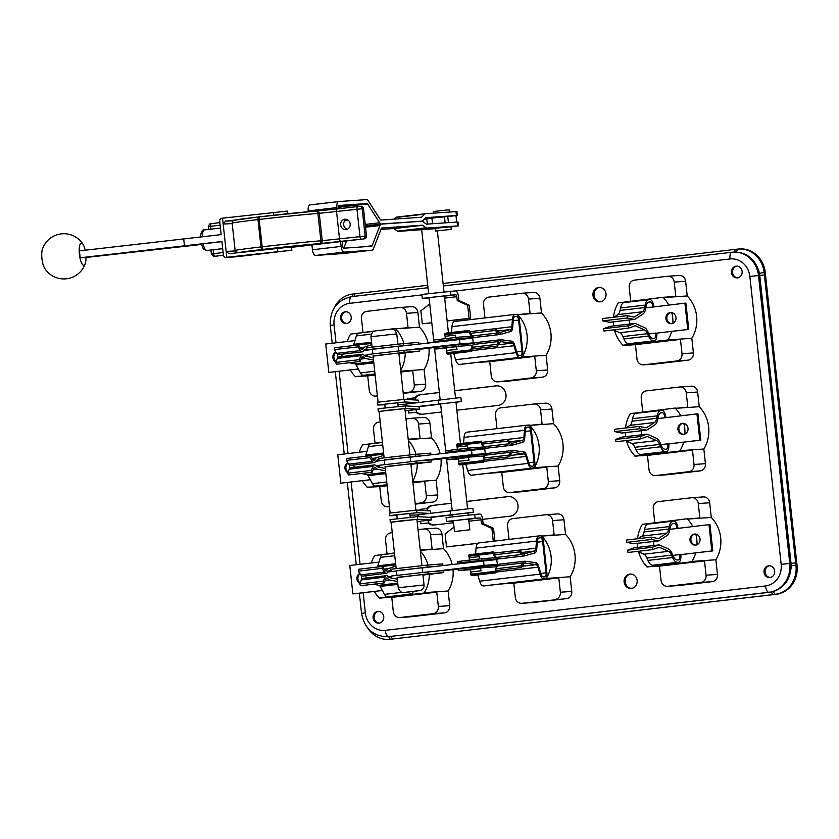 <?xml version="1.0" encoding="UTF-8"?>
<svg xmlns="http://www.w3.org/2000/svg" width="839" height="839" viewBox="0 0 839 839"><rect width="100%" height="100%" fill="white"/><g stroke="black" fill="none" stroke-linecap="round" stroke-linejoin="round"><path stroke-width="1.26" d="M359.816 573.404A5.569 5.065 -94 0 0 359.858 583.472M360.067 573.782A5.569 5.065 -94 0 0 360.078 582.927M397.56 581.532L389.632 579.98A8.914 3.692 -96.7 0 1 387.838 578.648A4.195 1.741 83.3 0 0 386.789 578.008A4.195 1.741 83.3 0 0 386.758 578.008A4.195 1.741 83.3 0 0 385.825 578.952L384.168 582.948L360.476 585.716L359.679 583.902L383.371 581.133L384.168 582.948M397.308 579.172L389.495 577.641A6.555 2.716 -96.7 0 1 388.174 576.666A6.555 2.716 83.3 0 0 386.538 575.659A6.555 2.716 83.3 0 0 386.485 575.669A6.555 2.716 83.3 0 0 385.028 577.138L383.371 581.133M385.049 570.426L386.926 570.205A4.195 1.741 83.3 0 1 386.066 570.971A4.195 1.741 83.3 0 1 384.87 570.184L382.374 566.472L358.683 569.241L358.284 571.139L360.791 574.841A6.555 2.716 83.3 0 0 362.647 576.078L386.339 573.32A6.555 2.716 83.3 0 0 387.681 572.114A6.555 2.716 -96.7 0 1 388.772 570.96L390.943 570.195M382.374 566.472L381.976 568.37L384.482 572.083A6.555 2.716 83.3 0 0 386.339 573.32M376.91 567.112L376.994 567.08A4.195 1.741 83.3 0 0 377.896 565.811L380.424 557.369A8.914 3.692 -96.7 0 1 382.689 554.6A8.914 3.692 -96.7 0 1 382.752 554.589L394.487 553.216L382.689 554.6M386.926 570.205A8.914 3.692 -96.7 0 1 388.405 568.643L395.872 566.01M388.184 596.739A4.321 1.793 -96.7 0 1 388.153 596.739A4.321 1.793 -96.7 0 1 388.111 596.749L387.335 596.802A8.914 3.692 -96.7 0 1 384.451 594.39L380.14 586.419A4.195 1.741 83.3 0 0 378.976 585.297L373.407 584.206M413.145 591.537A4.321 1.793 -96.7 0 1 411.844 593.981A4.321 1.793 -96.7 0 1 411.813 593.981L411.037 594.033A8.914 3.692 -96.7 0 1 408.383 592.051M362.847 578.428A6.555 2.716 83.3 0 0 362.794 578.428A6.555 2.716 83.3 0 0 361.336 579.906L359.679 583.902M379.018 562.088L349.79 565.507L352.873 593.907L382.332 590.467M358.284 571.139L381.976 568.37M352.873 593.907L382.353 590.509M347.786 462.667A5.569 5.065 -94 0 0 347.828 472.735M348.038 463.044A5.569 5.065 -94 0 0 348.049 472.179M385.531 470.794L377.602 469.242A8.914 3.692 -96.7 0 1 375.809 467.91A4.195 1.741 83.3 0 0 374.76 467.271A4.195 1.741 83.3 0 0 374.729 467.271A4.195 1.741 83.3 0 0 373.795 468.214L372.138 472.21L348.447 474.979L347.64 473.165L371.341 470.396L372.138 472.21M385.279 468.435L377.466 466.904A6.555 2.716 -96.7 0 1 376.145 465.928A6.555 2.716 83.3 0 0 374.509 464.921A6.555 2.716 83.3 0 0 374.456 464.932A6.555 2.716 83.3 0 0 372.998 466.4L371.341 470.396M373.019 459.678L374.886 459.468A4.195 1.741 83.3 0 1 374.037 460.233A4.195 1.741 83.3 0 1 372.841 459.447L370.345 455.734L346.654 458.503L346.255 460.401L348.751 464.103A6.555 2.716 83.3 0 0 350.618 465.341L374.309 462.583A6.555 2.716 83.3 0 0 375.652 461.377A6.555 2.716 -96.7 0 1 376.742 460.223L378.913 459.457M370.345 455.734L369.947 457.633L372.453 461.345A6.555 2.716 83.3 0 0 374.309 462.583M364.881 456.374L364.965 456.343A4.195 1.741 83.3 0 0 365.867 455.074L368.394 446.631A8.914 3.692 -96.7 0 1 370.649 443.852A8.914 3.692 -96.7 0 1 370.723 443.852L382.458 442.478L370.649 443.852M374.886 459.468A8.914 3.692 -96.7 0 1 376.375 457.905L383.843 455.273M376.082 486.012L387.041 484.732L376.124 486.001A4.321 1.793 -96.7 0 1 376.124 486.001A4.321 1.793 -96.7 0 1 376.082 486.012L375.306 486.064A8.914 3.692 -96.7 0 1 372.422 483.652L368.111 475.682A4.195 1.741 83.3 0 0 366.947 474.559L361.378 473.469M350.817 467.69A6.555 2.716 83.3 0 0 350.765 467.69A6.555 2.716 83.3 0 0 349.307 469.169L347.64 473.165M366.979 451.351L337.76 454.759L340.844 483.17L370.293 479.73L340.844 483.17M346.255 460.401L369.947 457.633M335.757 351.929A5.569 5.065 -94 0 0 335.789 361.997M336.009 352.307A5.569 5.065 -94 0 0 336.019 361.441M373.502 360.057L365.573 358.505A8.914 3.692 -96.7 0 1 363.78 357.173A4.195 1.741 83.3 0 0 362.731 356.533A4.195 1.741 83.3 0 0 362.7 356.533A4.195 1.741 83.3 0 0 361.766 357.477L360.109 361.473L336.418 364.241L335.61 362.427L359.312 359.658L360.109 361.473M373.24 357.697L365.437 356.166A6.555 2.716 -96.7 0 1 364.116 355.18A6.555 2.716 83.3 0 0 362.479 354.184A6.555 2.716 83.3 0 0 362.427 354.194A6.555 2.716 83.3 0 0 360.969 355.663L359.312 359.658M360.99 348.94L362.857 348.73A4.195 1.741 83.3 0 1 362.008 349.496A4.195 1.741 83.3 0 1 360.812 348.709L358.316 344.997L334.625 347.766L334.226 349.653L336.722 353.366A6.555 2.716 83.3 0 0 338.589 354.603L362.28 351.845A6.555 2.716 83.3 0 0 363.612 350.639A6.555 2.716 -96.7 0 1 364.703 349.485L366.884 348.72M358.316 344.997L357.917 346.895L360.413 350.608A6.555 2.716 83.3 0 0 362.28 351.845M352.852 345.637L352.936 345.605A4.195 1.741 83.3 0 0 353.838 344.336L356.365 335.894A8.914 3.692 -96.7 0 1 358.62 333.114A8.914 3.692 -96.7 0 1 358.693 333.114L374.121 331.311L358.62 333.114M362.857 348.73A8.914 3.692 -96.7 0 1 364.346 347.168L371.813 344.535M364.126 375.264A4.321 1.793 -96.7 0 1 364.095 375.264A4.321 1.793 -96.7 0 1 364.053 375.264L363.277 375.327A8.914 3.692 -96.7 0 1 360.392 372.915L356.082 364.944A4.195 1.741 83.3 0 0 354.918 363.822L349.349 362.731M338.788 356.953A6.555 2.716 83.3 0 0 338.736 356.953A6.555 2.716 83.3 0 0 337.278 358.421L335.61 362.427M354.949 340.613L325.731 344.021L328.815 372.422L358.263 368.992M334.226 349.653L357.917 346.895M328.815 372.422L358.295 369.034M689.973 540.18A5.569 5.065 -94 0 0 695.395 545.151A5.569 5.065 -94 0 0 700.041 539.005A5.569 5.065 -94 0 0 694.619 534.034A5.569 5.065 -94 0 0 689.973 540.18M695.101 534.024A5.569 5.065 -94 0 0 695.877 545.088M677.964 528.255A7.603 3.157 83.3 0 0 674.011 521.092L672.93 521.166A12.847 5.328 83.3 0 0 672.826 521.176A12.847 5.328 83.3 0 0 669.228 526.577L668.735 529.042A10.75 4.457 -96.7 0 1 666.586 533.237L658.489 538.491A1.961 0.818 -96.7 0 1 658.332 538.544A1.961 0.818 -96.7 0 1 658.311 538.544A1.961 0.818 -96.7 0 1 658.216 538.544L651.263 537.138L626.618 540.022L626.764 542.361L651.4 539.477L651.263 537.138M652.616 549.618L652.249 547.301L627.614 550.174L627.981 552.492L652.616 549.618L659.171 547.28A1.961 0.818 -96.7 0 1 659.244 547.259A1.961 0.818 -96.7 0 1 659.444 547.29L668.557 551.338A10.75 4.457 -96.7 0 1 671.578 555.166L672.584 557.526A12.847 5.328 83.3 0 0 677.398 562.34L678.489 562.266A7.603 3.157 83.3 0 0 678.541 562.256A7.603 3.157 83.3 0 0 680.828 554.621L711.829 550.95L708.976 524.637L677 528.497A5.244 2.171 83.3 0 0 674.262 523.442L673.182 523.515A10.488 4.352 83.3 0 0 673.098 523.526A10.488 4.352 83.3 0 0 670.162 527.93L669.669 530.395A13.109 5.433 -96.7 0 1 667.047 535.513L658.951 540.756A4.321 1.793 -96.7 0 1 658.605 540.893A4.321 1.793 -96.7 0 1 658.563 540.893A4.321 1.793 -96.7 0 1 658.363 540.882L651.4 539.477M634.001 543.756A4.321 1.793 -96.7 0 1 633.959 543.766A4.321 1.793 -96.7 0 1 633.927 543.766A4.321 1.793 -96.7 0 1 633.718 543.756L626.764 542.361M652.249 547.301L658.804 544.951A4.321 1.793 -96.7 0 1 658.972 544.92A4.321 1.793 -96.7 0 1 659.412 544.993L668.515 549.031A13.109 5.433 -96.7 0 1 672.207 553.709L673.214 556.068A10.488 4.352 83.3 0 0 677.146 559.991L678.227 559.917A5.244 2.171 83.3 0 0 678.269 559.917A5.244 2.171 83.3 0 0 679.831 554.558L679.852 554.684M637.535 551.38L643.912 554.212A10.75 4.457 -96.7 0 1 646.932 558.05L647.949 560.41A12.847 5.328 83.3 0 0 652.763 565.213L653.843 565.14A7.603 3.157 83.3 0 0 653.906 565.129A7.603 3.157 83.3 0 0 653.969 565.129M653.896 545.507L653.466 541.491M672.721 521.197L648.285 524.05A12.847 5.328 83.3 0 0 648.18 524.06A12.847 5.328 83.3 0 0 644.583 529.451L644.09 531.916A10.75 4.457 -96.7 0 1 641.95 536.111L637.965 538.69M627.614 550.174L634.158 547.825A4.321 1.793 -96.7 0 1 634.326 547.794A4.321 1.793 -96.7 0 1 634.504 547.794M680.828 554.621L712.814 550.887L709.951 524.564L708.976 524.637M712.814 550.887L711.829 550.95M677.943 429.442A5.569 5.065 -94 0 0 683.366 434.413A5.569 5.065 -94 0 0 688.011 428.268A5.569 5.065 -94 0 0 682.589 423.296A5.569 5.065 -94 0 0 677.943 429.442M683.072 423.286A5.569 5.065 -94 0 0 683.848 434.35M665.935 417.518A7.603 3.157 83.3 0 0 661.981 410.355L660.901 410.428A12.847 5.328 83.3 0 0 660.796 410.439A12.847 5.328 83.3 0 0 657.199 415.84L656.706 418.304A10.75 4.457 -96.7 0 1 654.556 422.499L646.46 427.754A1.961 0.818 -96.7 0 1 646.303 427.806A1.961 0.818 -96.7 0 1 646.187 427.806L639.234 426.401L614.588 429.285L614.735 431.613L639.37 428.739L639.234 426.401M640.587 438.881L640.22 436.563L615.585 439.437L615.952 441.754L640.587 438.881L647.142 436.542A1.961 0.818 -96.7 0 1 647.215 436.521A1.961 0.818 -96.7 0 1 647.414 436.553L656.528 440.601A10.75 4.457 -96.7 0 1 659.548 444.429L660.555 446.788A12.847 5.328 83.3 0 0 665.369 451.602L666.449 451.529A7.603 3.157 83.3 0 0 666.512 451.518A7.603 3.157 83.3 0 0 668.798 443.883L699.799 440.213L696.947 413.9L664.97 417.759A5.244 2.171 83.3 0 0 662.233 412.704L661.153 412.778A10.488 4.352 83.3 0 0 661.069 412.788A10.488 4.352 83.3 0 0 658.133 417.193L657.64 419.657A13.109 5.433 -96.7 0 1 655.018 424.775L646.921 430.019A4.321 1.793 -96.7 0 1 646.575 430.155A4.321 1.793 -96.7 0 1 646.533 430.155A4.321 1.793 -96.7 0 1 646.334 430.145L639.37 428.739M621.961 433.018A4.321 1.793 -96.7 0 1 621.93 433.029A4.321 1.793 -96.7 0 1 621.898 433.029A4.321 1.793 -96.7 0 1 621.689 433.018L614.735 431.613M640.22 436.563L646.775 434.214A4.321 1.793 -96.7 0 1 646.942 434.172A4.321 1.793 -96.7 0 1 647.383 434.245L656.486 438.294A13.109 5.433 -96.7 0 1 660.167 442.971L661.184 445.331A10.488 4.352 83.3 0 0 665.117 449.253L666.197 449.18A5.244 2.171 83.3 0 0 666.239 449.18A5.244 2.171 83.3 0 0 667.802 443.821L667.823 443.946M625.506 440.643L631.882 443.474A10.75 4.457 -96.7 0 1 634.903 447.302L635.92 449.673A12.847 5.328 83.3 0 0 640.734 454.476L641.814 454.402A7.603 3.157 83.3 0 0 641.877 454.392A7.603 3.157 83.3 0 0 641.929 454.381M641.866 434.77L641.436 430.753M660.692 410.46L636.256 413.312A12.847 5.328 83.3 0 0 636.151 413.312A12.847 5.328 83.3 0 0 632.554 418.713L632.061 421.178A10.75 4.457 -96.7 0 1 629.921 425.373L625.925 427.953M615.585 439.437L622.129 437.088A4.321 1.793 -96.7 0 1 622.297 437.056A4.321 1.793 -96.7 0 1 622.475 437.056M668.798 443.883L700.775 440.15L697.922 413.826L696.947 413.9M700.775 440.15L699.799 440.213M665.904 318.705A5.569 5.065 -94 0 0 671.336 323.676A5.569 5.065 -94 0 0 675.982 317.53A5.569 5.065 -94 0 0 670.55 312.559A5.569 5.065 -94 0 0 665.904 318.705M671.043 312.548A5.569 5.065 -94 0 0 671.819 323.613M653.896 306.78A7.603 3.157 83.3 0 0 649.952 299.617L648.862 299.691A12.847 5.328 83.3 0 0 648.767 299.701A12.847 5.328 83.3 0 0 645.17 305.102L644.677 307.567A10.75 4.457 -96.7 0 1 642.527 311.762L634.431 317.006A1.961 0.818 -96.7 0 1 634.263 317.069A1.961 0.818 -96.7 0 1 634.253 317.069A1.961 0.818 -96.7 0 1 634.158 317.069L627.205 315.663L602.559 318.537L602.706 320.876L627.341 318.002L627.205 315.663M628.558 328.143L628.191 325.826L603.556 328.699L603.912 331.017L628.558 328.143L635.102 325.794A1.961 0.818 -96.7 0 1 635.186 325.784A1.961 0.818 -96.7 0 1 635.385 325.815L644.499 329.863A10.75 4.457 -96.7 0 1 647.509 333.691L648.526 336.051A12.847 5.328 83.3 0 0 653.34 340.865L654.42 340.791A7.603 3.157 83.3 0 0 654.483 340.781A7.603 3.157 83.3 0 0 656.769 333.135L687.77 329.475L684.918 303.162L652.941 307.022A5.244 2.171 83.3 0 0 650.204 301.967L649.124 302.04A10.488 4.352 83.3 0 0 649.04 302.05A10.488 4.352 83.3 0 0 646.103 306.455L645.611 308.92A13.109 5.433 -96.7 0 1 642.989 314.027L634.892 319.281A4.321 1.793 -96.7 0 1 634.546 319.407A4.321 1.793 -96.7 0 1 634.504 319.418A4.321 1.793 -96.7 0 1 634.294 319.397L627.341 318.002M609.932 322.281A4.321 1.793 -96.7 0 1 609.901 322.291A4.321 1.793 -96.7 0 1 609.869 322.291A4.321 1.793 -96.7 0 1 609.659 322.281L602.706 320.876M628.191 325.826L634.745 323.476A4.321 1.793 -96.7 0 1 634.913 323.435A4.321 1.793 -96.7 0 1 635.343 323.508L644.457 327.556A13.109 5.433 -96.7 0 1 648.138 332.234L649.155 334.593A10.488 4.352 83.3 0 0 653.088 338.516L654.168 338.442A5.244 2.171 83.3 0 0 654.21 338.442A5.244 2.171 83.3 0 0 655.773 333.083L655.783 333.209M613.477 329.905L619.853 332.737A10.75 4.457 -96.7 0 1 622.874 336.565L623.891 338.925A12.847 5.328 83.3 0 0 628.694 343.738L629.785 343.665A7.603 3.157 83.3 0 0 629.848 343.654A7.603 3.157 83.3 0 0 629.9 343.644M629.837 324.032L629.397 320.016M648.662 299.722L624.226 302.564A12.847 5.328 83.3 0 0 624.122 302.575A12.847 5.328 83.3 0 0 620.524 307.976L620.031 310.44A10.75 4.457 -96.7 0 1 617.892 314.635L613.896 317.215M603.556 328.699L610.1 326.35A4.321 1.793 -96.7 0 1 610.268 326.308A4.321 1.793 -96.7 0 1 610.446 326.308M656.769 333.135L688.746 329.412L685.893 303.089L684.918 303.162M688.746 329.412L687.77 329.475M469.148 529.87L454.465 531.527L469.148 529.87M417.14 521.512L420.559 521.271M428.372 520.421L431.256 519.991L417.612 519.257L391.121 522.246M431.256 519.991L430.973 517.39L417.329 516.646L390.041 519.635L390.324 522.246M405.709 405.929L405.52 404.157L406.516 403.999L459.699 397.655L460.884 397.623L461.314 401.535L455.986 402.301M416.343 409.684L419.269 409.264L418.986 406.653L417.392 406.569L461.314 401.535M385.164 407.911L384.755 404.209L389.873 403.538L397.791 402.793L398.189 406.496M397.969 404.44L405.52 404.22M405.111 410.774L408.53 410.533M384.105 457.675L379.081 411.414L389.223 410.093L404.88 408.614L409.904 454.822M410.219 517.233L409.82 513.531L401.912 514.286L396.784 514.947L397.193 518.649M421.933 565.559L416.91 519.351L401.252 520.83L391.11 522.162L396.134 568.412M409.998 515.177L417.56 514.957M417.738 516.667L417.549 514.894L418.546 514.737L471.728 508.392L472.913 508.361L473.343 512.272L468.015 513.038M429.421 517.306L473.343 512.272M417.392 406.569L405.3 405.908L381.755 408.331L378.011 408.897L378.295 411.509L379.092 411.509M452.661 514.863L431.015 517.453M429.002 513.395L416.899 512.744L393.355 515.156L389.621 515.733L396.857 515.555M430.522 513.206L430.302 510.878L416.626 510.133L389.338 513.122L389.621 515.733M419.227 409.254L405.583 408.52L378.295 411.509M418.273 400.14L418.525 402.458L418.273 400.14L404.587 399.395L381.042 401.808L377.309 402.384L377.592 404.985L384.818 404.818M416.973 402.657L404.87 401.996L377.592 404.985M440.632 404.125L418.986 406.705M624.111 582.014A7.205 6.555 -94 0 0 631.138 588.443A7.205 6.555 -94 0 0 637.147 580.494A7.205 6.555 -94 0 0 630.131 574.065A7.205 6.555 -94 0 0 624.111 582.014M630.676 574.044A7.205 6.555 -94 0 0 625.202 581.941A7.205 6.555 -94 0 0 631.673 588.38M592.974 295.391A7.205 6.555 -94 0 0 600 301.83A7.205 6.555 -94 0 0 606.01 293.87A7.205 6.555 -94 0 0 598.994 287.441A7.205 6.555 -94 0 0 592.974 295.391M599.539 287.431A7.205 6.555 -94 0 0 594.064 295.318A7.205 6.555 -94 0 0 600.535 301.767M453.291 520.736L468.676 519.068M429.054 297.625L444.439 295.957M456.846 410.229L498.167 405.405A9.827 8.946 -94 0 0 505.99 394.603A9.827 8.946 -94 0 0 496.415 385.835A9.827 8.946 -94 0 0 496.038 385.867L454.728 390.691M482.645 519.362L510.196 516.153A9.827 8.946 -94 0 0 518.02 505.34A9.827 8.946 -94 0 0 508.444 496.573A9.827 8.946 -94 0 0 508.067 496.604L466.757 501.428M637.367 543.368A32.763 29.816 -94 0 0 637.567 546.346A32.763 29.816 -94 0 0 637.703 547.395M638.605 551.852A32.763 29.816 -94 0 0 646.974 566.682L659.496 566.136L661.048 580.473A6.555 5.967 -94 0 0 667.435 586.314A6.555 5.967 -94 0 0 667.676 586.293L700.848 582.423A6.555 5.967 -94 0 0 706.06 575.218L704.508 560.882L659.496 566.136M625.338 432.63A32.763 29.816 -94 0 0 625.537 435.609A32.763 29.816 -94 0 0 625.663 436.658M626.576 441.115A32.763 29.816 -94 0 0 634.945 455.944L647.467 455.399L649.019 469.735A6.555 5.967 -94 0 0 655.406 475.577A6.555 5.967 -94 0 0 655.647 475.556L688.819 471.686A6.555 5.967 -94 0 0 694.031 464.481L692.479 450.144L647.467 455.399M613.309 321.893A32.763 29.816 -94 0 0 613.508 324.871A32.763 29.816 -94 0 0 613.634 325.92M614.547 330.377A32.763 29.816 -94 0 0 622.916 345.207L667.928 339.952L691.808 338.285A32.763 29.816 -94 0 0 687.214 295.947L685.62 281.285A6.555 5.967 -94 0 0 679.233 275.444A6.555 5.967 -94 0 0 678.982 275.465M374.351 591.443A32.763 29.816 -94 0 0 379.249 597.924L391.771 597.378L393.323 611.715A6.555 5.967 -94 0 0 399.71 617.556A6.555 5.967 -94 0 0 399.951 617.535L433.123 613.666A6.555 5.967 -94 0 0 438.346 606.461L436.783 592.124L391.771 597.378M362.322 480.705A32.763 29.816 -94 0 0 367.22 487.186L379.742 486.641L381.294 500.977A6.555 5.967 -94 0 0 387.681 506.819A6.555 5.967 -94 0 0 387.922 506.798L389.422 506.62M350.293 369.968A32.763 29.816 -94 0 0 355.191 376.449L367.713 375.903L369.265 390.24A6.555 5.967 -94 0 0 375.641 396.081A6.555 5.967 -94 0 0 375.893 396.06L377.393 395.882M340.54 318.254A5.894 5.37 -94 0 0 346.287 323.518A5.894 5.37 -94 0 0 351.205 317.016A5.894 5.37 -94 0 0 345.458 311.751A5.894 5.37 -94 0 0 340.54 318.254M346.004 311.741A5.894 5.37 -94 0 0 341.62 318.18A5.894 5.37 -94 0 0 346.822 323.455M764.014 572.282A5.894 5.37 -94 0 0 769.762 577.547A5.894 5.37 -94 0 0 774.68 571.044A5.894 5.37 -94 0 0 768.933 565.78A5.894 5.37 -94 0 0 764.014 572.282M769.478 565.769A5.894 5.37 -94 0 0 765.105 572.208A5.894 5.37 -94 0 0 770.296 577.473M731.461 272.633A5.894 5.37 -94 0 0 737.208 277.898A5.894 5.37 -94 0 0 742.127 271.396A5.894 5.37 -94 0 0 736.38 266.131A5.894 5.37 -94 0 0 731.461 272.633M736.925 266.12A5.894 5.37 -94 0 0 732.552 272.56A5.894 5.37 -94 0 0 737.743 277.835M373.093 617.903A5.894 5.37 -94 0 0 378.829 623.167A5.894 5.37 -94 0 0 383.748 616.655A5.894 5.37 -94 0 0 378.011 611.4A5.894 5.37 -94 0 0 373.093 617.903M378.557 611.39A5.894 5.37 -94 0 0 374.173 617.829A5.894 5.37 -94 0 0 379.375 623.094M403.171 392.872L409.065 392.191A6.555 5.967 -94 0 0 414.277 384.986L412.725 370.649L400.906 372.034M403.223 393.397L420.465 391.394A6.555 5.967 -94 0 0 425.677 384.189L424.083 369.527A32.763 29.816 -94 0 0 428.96 348.164M415.2 503.61L421.094 502.928A6.555 5.967 -94 0 0 426.306 495.723L424.754 481.387L412.935 482.771M415.253 504.134L432.494 502.131A6.555 5.967 -94 0 0 437.706 494.926L436.112 480.265A32.763 29.816 -94 0 0 440.989 458.912M491.276 375.998A6.555 5.967 -94 0 0 497.663 381.839A6.555 5.967 -94 0 0 497.915 381.818L531.077 377.949A6.555 5.967 -94 0 0 536.299 370.744L534.737 356.407L489.724 361.661L491.276 375.998M508.812 381.053A6.555 5.967 -94 0 0 509.063 381.042A6.555 5.967 -94 0 0 509.304 381.021L542.476 377.151A6.555 5.967 -94 0 0 547.689 369.947L546.105 355.285A32.763 29.816 -94 0 0 541.501 312.947L539.907 298.285A6.555 5.967 -94 0 0 533.531 292.444A6.555 5.967 -94 0 0 533.279 292.465M410.848 616.77A6.555 5.967 -94 0 0 411.1 616.759A6.555 5.967 -94 0 0 411.351 616.738L444.523 612.869A6.555 5.967 -94 0 0 449.735 605.664L448.141 591.002A32.763 29.816 -94 0 0 453.018 569.65M420.234 549.965L432.116 549.136L430.554 534.8A6.555 5.967 -94 0 0 424.177 528.958A6.555 5.967 -94 0 0 423.926 528.979L418.032 529.671M452.127 564.332A32.763 29.816 -94 0 0 443.548 548.664L441.954 534.003A6.555 5.967 -94 0 0 435.577 528.161A6.555 5.967 -94 0 0 435.326 528.182M392.253 532.681L390.754 532.849A6.555 5.967 -94 0 0 385.541 540.054L387.031 553.813M503.316 486.735A6.555 5.967 -94 0 0 509.693 492.577A6.555 5.967 -94 0 0 509.944 492.556L543.116 488.686A6.555 5.967 -94 0 0 548.328 481.481L546.766 467.155L501.753 472.399L503.316 486.735M520.841 491.79A6.555 5.967 -94 0 0 521.092 491.78A6.555 5.967 -94 0 0 521.334 491.759L554.506 487.889A6.555 5.967 -94 0 0 559.728 480.684L558.134 466.023A32.763 29.816 -94 0 0 553.53 423.685L551.936 409.033A6.555 5.967 -94 0 0 545.56 403.181A6.555 5.967 -94 0 0 545.308 403.202M555.145 599.424A6.555 5.967 -94 0 0 560.358 592.219L558.805 577.893L513.783 583.147L515.345 597.473A6.555 5.967 -94 0 0 521.722 603.314A6.555 5.967 -94 0 0 521.973 603.293L566.535 598.626A6.555 5.967 -94 0 0 571.758 591.422L570.163 576.76A32.763 29.816 -94 0 0 565.559 534.422L563.965 519.771A6.555 5.967 -94 0 0 557.589 513.919A6.555 5.967 -94 0 0 557.337 513.94M558.805 577.893L546.283 578.438A32.763 29.816 -94 0 0 541.679 536.1L554.128 534.894L552.576 520.568A6.555 5.967 -94 0 0 546.189 514.716A6.555 5.967 -94 0 0 545.937 514.747L512.776 518.617A6.555 5.967 -94 0 0 507.553 525.822L509.032 539.404M532.87 602.528A6.555 5.967 -94 0 0 533.122 602.517A6.555 5.967 -94 0 0 533.373 602.496L566.535 598.626M636.99 358.987A6.555 5.967 -94 0 0 643.366 364.839A6.555 5.967 -94 0 0 643.618 364.818L676.79 360.948A6.555 5.967 -94 0 0 682.002 353.743L680.45 339.407L635.438 344.661L636.99 358.987M654.514 364.053A6.555 5.967 -94 0 0 654.766 364.042A6.555 5.967 -94 0 0 655.018 364.021L688.19 360.141A6.555 5.967 -94 0 0 693.402 352.936L691.808 338.285M666.544 474.79A6.555 5.967 -94 0 0 666.795 474.78A6.555 5.967 -94 0 0 667.047 474.759L700.219 470.889A6.555 5.967 -94 0 0 705.431 463.684L703.837 449.022A32.763 29.816 -94 0 0 699.244 406.684L697.649 392.023A6.555 5.967 -94 0 0 691.263 386.181A6.555 5.967 -94 0 0 691.021 386.202M678.573 585.528A6.555 5.967 -94 0 0 678.824 585.517A6.555 5.967 -94 0 0 679.076 585.496L712.248 581.626A6.555 5.967 -94 0 0 717.46 574.421L715.866 559.76A32.763 29.816 -94 0 0 711.273 517.422L709.679 502.76A6.555 5.967 -94 0 0 703.292 496.919A6.555 5.967 -94 0 0 703.051 496.94M692.825 526.525A32.763 29.816 -94 0 0 687.393 519.089L699.841 517.894L698.279 503.557A6.555 5.967 -94 0 0 691.902 497.716A6.555 5.967 -94 0 0 691.651 497.737L658.479 501.607A6.555 5.967 -94 0 0 653.266 508.812L654.756 522.571M494.905 541.05L493.521 528.318L491.895 528.434L493.28 541.239M477.79 543.347L446.516 546.923L445.1 533.898L453.983 527.081M474.727 514.338L475.147 518.25L446.537 521.459L446.117 517.558L479.604 513.992A5.894 2.444 -96.7 0 1 482.687 519.687L483.107 523.599L493.521 528.318M447.156 320.991L470.7 318.243L469.284 305.218L467.659 305.323L469.074 318.359L447.145 320.918M431.791 322.784L422.279 323.812L420.863 310.787L429.746 303.98M450.48 291.238L450.91 295.139L422.3 298.359L421.881 294.447L455.367 290.892A5.894 2.444 -96.7 0 1 458.451 296.587L458.87 300.488L469.284 305.218M415.955 412.295A9.827 8.946 -94 0 0 421.975 414.288A9.827 8.946 -94 0 0 422.342 414.256L441.482 412.022M439.363 392.484L420.224 394.718A9.827 8.946 -94 0 0 414.581 397.875M427.984 523.033A9.827 8.946 -94 0 0 434.004 525.036A9.827 8.946 -94 0 0 434.371 524.994L453.511 522.76M451.392 503.222L432.253 505.456A9.827 8.946 -94 0 0 426.621 508.612M440.097 453.595A32.763 29.816 -94 0 0 431.519 437.927L429.925 423.265A6.555 5.967 -94 0 0 423.538 417.423A6.555 5.967 -94 0 0 423.296 417.444M428.068 342.857A32.763 29.816 -94 0 0 419.49 327.189L417.895 312.528A6.555 5.967 -94 0 0 411.509 306.686A6.555 5.967 -94 0 0 411.267 306.707M367.849 628.191A26.208 23.849 -94 0 0 389.097 639.391A26.208 23.849 -94 0 0 390.104 639.297L775.1 594.369A26.208 23.849 -94 0 0 795.97 565.549L797.05 565.476L765.21 272.339L764.119 272.413A26.208 23.849 -94 0 0 738.593 249.036A26.208 23.849 -94 0 0 737.596 249.12L443.076 283.498M797.05 565.476A26.208 23.849 86 0 1 776.19 594.295L775.1 594.369A6.555 3.041 78.1 0 0 772.132 591.894C784.108 588.317 790.485 579.508 791.261 565.465L759.526 273.378C755.761 259.849 747.654 252.728 735.216 252.025L733.338 252.161L735.216 252.025A6.555 3.052 88.5 0 0 737.596 249.12M388.268 636.717A6.555 2.37 88.3 0 1 390.104 639.297L776.19 594.295M391.184 639.224A26.208 23.849 86 0 1 390.187 639.318L389.097 639.391M738.593 249.036L739.683 248.952A26.208 23.849 86 0 1 765.21 272.339M427.722 285.291L352.6 294.059A26.208 23.849 -94 0 0 334.006 308.259M791.261 565.465L795.97 565.549L795.687 562.938L764.119 272.413L759.526 273.378M772.729 594.641A6.555 2.716 83.3 0 0 770.275 592.187L388.079 636.707L772.132 591.894M439.363 392.537L421.304 394.634A9.827 8.946 -94 0 0 415.137 398.525M416.574 411.813A9.827 8.946 -94 0 0 422.531 414.235M496.94 385.814L454.728 390.743M451.403 503.274L433.344 505.382A9.827 8.946 -94 0 0 427.166 509.263M428.603 522.55A9.827 8.946 -94 0 0 434.56 524.973M508.969 496.552L466.757 501.481M376.711 330.734L350.597 334.111A32.763 29.816 -94 0 0 347.22 341.515M400.843 371.478L412.725 370.649M400.811 371.153L424.083 369.527M403.937 343.55A32.763 29.816 -94 0 0 395.609 328.857L419.49 327.189M400.717 370.324A32.763 29.816 -94 0 0 405.227 352.841M362.972 332.338L361.483 318.579A6.555 5.967 86 0 1 366.695 311.374L399.867 307.504A6.555 5.967 86 0 1 400.119 307.483A6.555 5.967 86 0 1 406.496 313.325L408.058 327.661L395.609 328.857M384.419 329.832L395.568 328.531M375.064 374.467L355.222 376.774M382.427 442.205L362.626 444.848A32.763 29.816 -94 0 0 359.249 452.252M412.872 482.226L424.754 481.387M412.84 481.89L436.112 480.265M408.236 439.552L431.519 437.927M412.746 481.072A32.763 29.816 -94 0 0 417.256 463.579M415.966 454.298A32.763 29.816 -94 0 0 408.32 440.328M406.003 418.934L411.897 418.242A6.555 5.967 86 0 1 412.148 418.221A6.555 5.967 86 0 1 418.525 424.062L420.087 438.398L408.205 439.227M380.224 421.944L378.725 422.111A6.555 5.967 86 0 0 373.512 429.316L375.002 443.076M387.094 485.204L367.262 487.511M484.973 317.929L483.495 304.337A6.555 5.967 86 0 1 488.718 297.132L521.879 293.262A6.555 5.967 86 0 1 522.131 293.241A6.555 5.967 86 0 1 528.518 299.093L530.07 313.419L517.621 314.625L541.501 312.947M489.724 361.661L477.234 362.427M534.737 356.407L522.225 356.953L546.105 355.285M522.225 356.953A32.763 29.816 -94 0 0 517.621 314.625M516.772 314.384L517.59 314.289M522.257 357.288L477.244 362.542M436.783 592.124L424.272 592.67L448.141 591.002M420.276 550.3L443.548 548.664M424.272 592.67A32.763 29.816 -94 0 0 429.285 574.316M427.995 565.035A32.763 29.816 -94 0 0 420.349 551.066M394.456 552.943L374.655 555.586A32.763 29.816 -94 0 0 371.278 562.99M424.303 593.005L379.291 598.259M501.753 472.399L489.263 473.165M546.766 467.155L534.254 467.701L558.134 466.023M534.254 467.701A32.763 29.816 -94 0 0 529.65 425.363L553.53 423.685M497.003 428.666L495.524 415.085A6.555 5.967 86 0 1 500.747 407.88L533.908 403.999A6.555 5.967 86 0 1 534.16 403.978A6.555 5.967 86 0 1 540.547 409.831L542.099 424.156L529.65 425.363M528.801 425.132L529.619 425.027M534.286 468.026L489.273 473.28M546.283 578.438L570.163 576.76M541.679 536.1L565.559 534.422M513.783 583.147L501.292 583.902M546.315 578.763L501.303 584.017M540.83 535.869L541.648 535.775M630.697 301.096L629.208 287.337A6.555 5.967 86 0 1 634.42 280.132L667.592 276.262A6.555 5.967 86 0 1 667.844 276.241A6.555 5.967 86 0 1 674.22 282.082L675.783 296.419L663.292 297.289L618.312 302.869A32.763 29.816 -94 0 0 613.487 317.268M635.438 344.661L622.947 345.532M667.97 340.277L680.45 339.407M668.756 305.039A32.763 29.816 -94 0 0 663.334 297.614L687.214 295.947M667.928 339.952A32.763 29.816 -94 0 0 671.651 331.405M672.92 323.267A32.763 29.816 -94 0 0 671.745 312.632M680.786 415.787A32.763 29.816 -94 0 0 675.364 408.352L699.244 406.684M692.479 450.144L679.957 450.69A32.763 29.816 -94 0 0 683.68 442.143M684.949 434.004A32.763 29.816 -94 0 0 683.785 423.37M679.957 450.69L703.837 449.022M642.726 411.834L641.237 398.074A6.555 5.967 86 0 1 646.45 390.869L679.621 386.999A6.555 5.967 86 0 1 679.873 386.978A6.555 5.967 86 0 1 686.25 392.82L687.812 407.156L675.364 408.352M675.322 408.027L630.351 413.606A32.763 29.816 -94 0 0 625.516 428.005M679.999 451.025L634.987 456.269M704.508 560.882L691.997 561.427L715.866 559.76M687.393 519.089L711.273 517.422M691.997 561.427A32.763 29.816 -94 0 0 695.709 552.88M696.978 544.742A32.763 29.816 -94 0 0 695.814 534.107M687.361 518.764L642.38 524.344A32.763 29.816 -94 0 0 637.546 538.743M692.028 561.763L647.016 567.017M387.157 485.781L379.742 486.641M375.127 375.033L367.713 375.903M470.7 318.243L469.074 318.359M422.3 298.359L428.551 297.981A1.961 0.818 83.3 0 1 429.149 298.443M450.91 295.139L455.797 294.804A1.961 0.818 -96.7 0 1 456.825 296.691L457.245 300.603L467.659 305.323M431.781 322.711L422.279 323.812M458.87 300.488L457.245 300.603M446.537 521.459L452.787 521.082A1.961 0.818 83.3 0 1 453.385 521.554M475.147 518.25L480.034 517.904A1.961 0.818 -96.7 0 1 481.062 519.802L481.481 523.714L491.895 528.434M477.905 543.263L446.516 546.923M483.107 523.599L481.481 523.714M451.246 229.362L450.963 226.75L441.471 227.652L435.326 228.449L435.609 231.061L451.246 229.362L435.609 231.061M449.368 212.057L449.127 209.813L448.414 209.834L433.49 211.512L433.669 213.158M340.697 224.967A5.244 4.772 -94 0 0 345.804 229.645A5.244 4.772 -94 0 0 350.178 223.866A5.244 4.772 -94 0 0 345.07 219.189A5.244 4.772 -94 0 0 340.697 224.967M347.273 229.278A5.244 4.772 86 0 1 346.58 219.346M201.454 244.453L85.746 257.51L80.166 257.793L79.411 250.882L221.16 234.626L219.692 221.139A2.622 2.517 -92.8 0 1 221.916 218.255L286.529 211.166L287.599 211.134L287.871 213.704M275.674 252.004L284.998 250.955L275.674 252.004M85.148 250.221A11.169 3.167 83.5 0 0 83.145 244.548A22.611 22.611 0 0 0 42.401 249.183A11.169 3.167 83.5 0 0 41.95 258.622A11.169 3.167 83.5 0 0 44.561 268.113A22.611 22.611 0 0 0 85.305 263.477A11.169 3.167 83.5 0 0 85.977 257.489M83.145 244.548A11.169 3.167 83.5 0 0 79.957 244.652A11.169 3.167 83.5 0 0 79.411 254.353A11.169 3.167 83.5 0 0 82.117 264.002A11.169 3.167 83.5 0 0 85.305 263.477M456.678 222.052L455.986 215.654L431.917 218.109L432.536 223.74M427.366 224.097L426.81 218.906L431.917 218.109M424.125 219.273L426.81 218.906M221.926 241.653L201.35 244.023C204.926 252.329 201.926 248.134 206.74 250.483L222.692 248.669M80.166 257.793L221.916 241.527L223.373 255.014A2.622 2.517 -92.8 0 0 226.152 257.332L226.782 257.269L223.174 224.044L225.45 221.15L234.584 220.122M183.699 238.895L184.454 245.796M226.152 257.332L235.434 256.881A2.622 2.517 87.2 0 1 235.119 256.891M235.644 251.773L236.546 252.875M235.434 256.881L291.836 250.211L291.49 246.96L228.827 253.735M228.995 253.724L226.142 251.396L235.224 250.955M222.534 218.182L223.174 224.044L232.204 223.594M291.836 250.211L226.782 257.269M359.711 206.342L360.864 206.268A2.622 2.381 86 0 1 363.518 208.596L366.496 235.958A2.622 2.381 86 0 1 364.409 238.832L291.532 247.337M223.426 255.287L215.738 256.189A2.622 2.381 86 0 1 215.539 256.199M243.048 252.14A37.356 0.65 -6.2 0 1 264.243 249.351L265.428 249.204A37.356 0.65 -6.2 0 1 314.656 244.18L266.792 249.477M450.983 226.897L457.538 225.922L427.02 228.061A5.894 2.444 -96.7 0 1 426.17 227.788L422.604 225.272A1.961 0.818 83.3 0 0 422.321 225.177L381.776 228.019A1.961 0.818 83.3 0 0 381.755 228.019A1.961 0.818 83.3 0 0 381.305 228.491L373.481 248.722A5.894 2.444 -96.7 0 1 372.117 250.158L344.179 252.109A5.894 2.444 -96.7 0 1 341.106 246.414L340.582 241.611M457.538 225.922L457.108 222.02L458.063 221.989L458.482 225.901M380.948 229.414L393.648 228.523A1.961 0.818 83.3 0 1 393.931 228.617L397.508 231.134A5.894 2.444 -96.7 0 0 398.347 231.407L435.357 228.669M455.976 211.596L456.93 211.575L457.349 215.476L456.406 215.508L455.976 211.596L425.457 213.735A5.894 2.444 -96.7 0 0 425.415 213.735A5.894 2.444 -96.7 0 0 424.691 214.123L421.713 217.102A1.961 0.818 83.3 0 1 421.472 217.228A1.961 0.818 83.3 0 1 421.451 217.228L380.916 220.07A1.961 0.818 83.3 0 1 380.35 219.661L368.269 200.825A5.894 2.444 -96.7 0 0 366.58 199.609L338.694 201.559A5.894 2.444 -96.7 0 0 338.641 201.57A5.894 2.444 -96.7 0 0 336.89 207.6L337.037 208.953M455.986 215.717L457.349 215.476M457.108 222.02L426.59 224.16A1.961 0.818 -96.7 0 1 426.317 224.065L422.741 221.538A5.894 2.444 83.3 0 0 421.891 221.265L381.346 224.107A5.894 2.444 83.3 0 0 381.305 224.107A5.894 2.444 83.3 0 0 379.952 225.534L372.117 245.775A1.961 0.818 -96.7 0 1 371.667 246.247A1.961 0.818 -96.7 0 1 371.646 246.247L343.759 248.197A1.961 0.818 -96.7 0 1 342.732 246.309L342.207 241.422M424.314 219.094L426.642 218.927M394.361 219.126L396.018 217.469A5.894 2.444 -96.7 0 1 396.742 217.081A5.894 2.444 -96.7 0 1 396.795 217.081L425.363 213.746M308.301 211.701L308.217 210.946A5.894 2.444 -96.7 0 1 309.979 204.915A5.894 2.444 -96.7 0 1 310.021 204.905L338.599 201.57M343.497 253.493A5.894 2.444 -96.7 0 1 343.455 253.504A5.894 2.444 -96.7 0 1 343.403 253.504L315.516 255.455A5.894 2.444 -96.7 0 1 312.433 249.76L311.919 244.957M343.455 253.504L372.117 250.158A5.894 2.444 -96.7 0 1 372.076 250.158L343.403 253.504M346.622 240.908L343.801 248.197M338.652 208.764L338.516 207.485A1.961 0.818 -96.7 0 1 339.103 205.471A1.961 0.818 -96.7 0 1 339.113 205.471L367.01 203.52A1.961 0.818 -96.7 0 1 367.566 203.919L379.648 222.765A5.894 2.444 83.3 0 0 381.336 223.982L421.881 221.139A5.894 2.444 83.3 0 0 421.923 221.129A5.894 2.444 83.3 0 0 422.646 220.751L425.625 217.773A1.961 0.818 -96.7 0 1 425.866 217.647A1.961 0.818 -96.7 0 1 425.887 217.637L456.406 215.508M367.01 203.52L338.495 206.845A1.961 0.818 -96.7 0 1 338.904 207.264L339.785 208.638M346.664 219.367L347.398 220.521M469.232 562.298L457.496 563.116L481.901 560.274L481.733 558.711L496.625 557.662A9.103 3.776 -96.7 0 1 493.133 553.404L493.72 552.377A7.142 2.957 83.3 0 0 494.255 553.604M519.666 550.164L519.446 551.894L494.098 554.852L494.307 553.121L519.666 550.164L521.973 552.744A11.138 4.625 83.3 0 0 523.966 554.002A1.961 0.818 83.3 0 0 524.039 554.002A1.961 0.818 83.3 0 0 524.06 554.002A1.961 0.818 83.3 0 0 524.113 553.992L534.632 550.982A4.583 1.898 83.3 0 0 535.911 548.224L536.478 541.082A8.516 3.534 -96.7 0 1 539.089 535.901A8.516 3.534 -96.7 0 1 539.152 535.89L540.389 535.806A5.894 2.444 -96.7 0 1 543.473 541.491L546.871 572.764A5.894 2.444 -96.7 0 1 545.109 578.795A5.894 2.444 -96.7 0 1 545.056 578.795L543.819 578.879A8.516 3.534 -96.7 0 1 540.075 574.138L537.977 567.185A4.583 1.898 83.3 0 0 536.121 564.647L525.109 563.147A1.961 0.818 83.3 0 0 525.015 563.147A1.961 0.818 83.3 0 0 524.962 563.158A11.138 4.625 83.3 0 0 523.263 564.668L521.543 567.531L496.195 570.489L495.608 568.811L497.328 565.947A13.109 5.433 -96.7 0 1 499.32 564.175A3.933 1.626 -96.7 0 1 499.436 564.154A3.933 1.626 -96.7 0 1 499.562 564.154M519.446 551.894L521.753 554.474A13.109 5.433 83.3 0 0 524.102 555.953A3.933 1.626 83.3 0 0 524.249 555.953A3.933 1.626 83.3 0 0 524.281 555.953A3.933 1.626 83.3 0 0 524.396 555.932L534.915 552.922A6.555 2.716 83.3 0 0 536.74 548.979L537.306 541.837A6.555 2.716 -96.7 0 1 539.309 537.851A6.555 2.716 -96.7 0 1 539.362 537.841L540.599 537.757A3.933 1.626 -96.7 0 1 542.655 541.554L546.053 572.817A3.933 1.626 -96.7 0 1 544.878 576.833A3.933 1.626 -96.7 0 1 544.847 576.844L543.609 576.928A6.555 2.716 -96.7 0 1 540.725 573.278L538.628 566.325A6.555 2.716 83.3 0 0 535.974 562.686L524.962 561.197A3.933 1.626 83.3 0 0 524.794 561.197A3.933 1.626 83.3 0 0 524.679 561.218A13.109 5.433 83.3 0 0 522.687 562.99L520.967 565.853L495.608 568.811M524.281 555.953L498.932 558.91A3.933 1.626 -96.7 0 1 498.932 558.91A3.933 1.626 -96.7 0 1 498.901 558.91A3.933 1.626 -96.7 0 1 498.754 558.91A13.109 5.433 -96.7 0 1 496.405 557.442L494.098 554.852M521.543 567.531L520.967 565.853M511.979 568.643A4.583 1.898 -96.7 0 1 512 568.674L501.344 569.922A4.583 1.898 83.3 0 0 501.323 569.891M484.743 585.832A5.894 2.444 -96.7 0 1 484.69 585.842A5.894 2.444 -96.7 0 1 484.648 585.842L483.411 585.937A8.516 3.534 -96.7 0 1 479.656 581.196L477.758 574.914M475.598 553.971L476.07 548.129A8.516 3.534 -96.7 0 1 478.67 542.948A8.516 3.534 -96.7 0 1 478.733 542.938L539.016 535.901M471.193 571.946A9.103 3.776 83.3 0 0 470.679 574.212L471.424 575.659L495.818 572.817L495.083 571.369A9.103 3.776 -96.7 0 1 495.65 568.936M493.552 551.873L469.148 554.726L468.728 556.257A9.103 3.776 83.3 0 0 469.326 557.694M495.943 568.255A9.103 3.776 -96.7 0 1 496.321 567.646M496.31 570.478A7.142 2.957 83.3 0 0 495.891 572.303L495.818 572.817M495.01 571.883L470.606 574.725M492.954 552.911L468.55 555.754M457.203 451.56L445.467 452.378L469.871 449.536L469.704 447.974L484.585 446.925A9.103 3.776 -96.7 0 1 481.093 442.667L481.691 441.629A7.142 2.957 83.3 0 0 482.215 442.866M507.626 439.426L507.417 441.157L482.068 444.114L482.278 442.384L507.626 439.426L509.944 442.006A11.138 4.625 83.3 0 0 511.937 443.254A1.961 0.818 83.3 0 0 512.01 443.265A1.961 0.818 83.3 0 0 512.021 443.265A1.961 0.818 83.3 0 0 512.084 443.254L522.603 440.244A4.583 1.898 83.3 0 0 523.882 437.486L524.448 430.344A8.516 3.534 -96.7 0 1 527.06 425.153A8.516 3.534 -96.7 0 1 527.123 425.153L528.36 425.069A5.894 2.444 -96.7 0 1 531.444 430.753L534.842 462.027A5.894 2.444 -96.7 0 1 533.08 468.057A5.894 2.444 -96.7 0 1 533.027 468.057L531.79 468.141A8.516 3.534 -96.7 0 1 528.046 463.401L525.948 456.447A4.583 1.898 83.3 0 0 524.092 453.899L513.08 452.41A1.961 0.818 83.3 0 0 512.986 452.41A1.961 0.818 83.3 0 0 512.933 452.42A11.138 4.625 83.3 0 0 511.234 453.93L509.514 456.794L484.166 459.751L483.579 458.073L485.299 455.21A13.109 5.433 -96.7 0 1 487.291 453.438A3.933 1.626 -96.7 0 1 487.407 453.417A3.933 1.626 -96.7 0 1 487.522 453.406M507.417 441.157L509.724 443.737A13.109 5.433 83.3 0 0 512.073 445.205A3.933 1.626 83.3 0 0 512.22 445.215A3.933 1.626 83.3 0 0 512.251 445.215A3.933 1.626 83.3 0 0 512.367 445.194L522.886 442.184A6.555 2.716 83.3 0 0 524.711 438.241L525.277 431.099A6.555 2.716 -96.7 0 1 527.28 427.114A6.555 2.716 -96.7 0 1 527.332 427.103L528.57 427.02A3.933 1.626 -96.7 0 1 530.626 430.816L534.024 462.079A3.933 1.626 -96.7 0 1 532.849 466.096A3.933 1.626 -96.7 0 1 532.817 466.106L531.58 466.19A6.555 2.716 -96.7 0 1 528.696 462.541L526.598 455.587A6.555 2.716 83.3 0 0 523.945 451.948L512.933 450.459A3.933 1.626 83.3 0 0 512.755 450.459A3.933 1.626 83.3 0 0 512.65 450.48A13.109 5.433 83.3 0 0 510.657 452.252L508.937 455.116L483.579 458.073M486.935 448.162A3.933 1.626 -96.7 0 1 486.903 448.173A3.933 1.626 -96.7 0 1 486.872 448.173A3.933 1.626 -96.7 0 1 486.725 448.173A13.109 5.433 -96.7 0 1 484.376 446.694L482.068 444.114M509.514 456.794L508.937 455.116M489.305 459.185A4.583 1.898 83.3 0 0 489.294 459.153L499.971 457.937A4.583 1.898 -96.7 0 0 499.95 457.905M472.714 475.094A5.894 2.444 -96.7 0 1 472.661 475.105A5.894 2.444 -96.7 0 1 472.619 475.105L471.382 475.199A8.516 3.534 -96.7 0 1 467.627 470.459L465.729 464.177M463.568 443.233L464.04 437.392A8.516 3.534 -96.7 0 1 466.641 432.211A8.516 3.534 -96.7 0 1 466.704 432.2L526.986 425.163M459.122 461.209L469.074 460.097L459.122 461.209A9.103 3.776 83.3 0 0 458.65 463.474L459.384 464.921L483.788 462.069L483.054 460.621A9.103 3.776 -96.7 0 1 483.621 458.188M481.513 441.136L457.119 443.988L456.699 445.509A9.103 3.776 83.3 0 0 457.297 446.946M483.914 457.517A9.103 3.776 -96.7 0 1 484.281 456.898M484.281 459.741A7.142 2.957 83.3 0 0 483.862 461.565L483.788 462.069M482.981 461.135L458.576 463.988M480.925 442.174L456.521 445.016M445.173 340.823L433.438 341.641L457.842 338.799L457.675 337.226L472.556 336.187A9.103 3.776 -96.7 0 1 469.064 331.929L469.662 330.891A7.142 2.957 83.3 0 0 470.186 332.129M495.597 328.689L495.388 330.419L470.039 333.377L470.249 331.646L495.597 328.689L497.915 331.269A11.138 4.625 83.3 0 0 499.908 332.517A1.961 0.818 83.3 0 0 499.981 332.527A1.961 0.818 83.3 0 0 499.992 332.517A1.961 0.818 83.3 0 0 500.054 332.506L510.573 329.507A4.583 1.898 83.3 0 0 511.853 326.738L512.419 319.607A8.516 3.534 -96.7 0 1 515.031 314.415A8.516 3.534 -96.7 0 1 515.094 314.415L516.331 314.321A5.894 2.444 -96.7 0 1 519.414 320.016L522.802 351.289A5.894 2.444 -96.7 0 1 521.05 357.309A5.894 2.444 -96.7 0 1 520.998 357.32L519.761 357.404A8.516 3.534 -96.7 0 1 516.016 352.663L513.908 345.71A4.583 1.898 83.3 0 0 512.063 343.161L501.04 341.672A1.961 0.818 83.3 0 0 500.956 341.672A1.961 0.818 83.3 0 0 500.904 341.683A11.138 4.625 83.3 0 0 499.205 343.193L497.485 346.056L472.137 349.014L471.549 347.336L473.269 344.472A13.109 5.433 -96.7 0 1 475.262 342.7A3.933 1.626 -96.7 0 1 475.377 342.679A3.933 1.626 -96.7 0 1 475.493 342.669M495.388 330.419L497.695 332.999A13.109 5.433 83.3 0 0 500.044 334.467A3.933 1.626 83.3 0 0 500.191 334.478A3.933 1.626 83.3 0 0 500.222 334.478A3.933 1.626 83.3 0 0 500.327 334.457L510.857 331.447A6.555 2.716 83.3 0 0 512.681 327.504L513.248 320.362A6.555 2.716 -96.7 0 1 515.251 316.376A6.555 2.716 -96.7 0 1 515.303 316.366L516.541 316.282A3.933 1.626 -96.7 0 1 518.596 320.079L521.994 351.342A3.933 1.626 -96.7 0 1 520.82 355.358A3.933 1.626 -96.7 0 1 520.788 355.369L519.551 355.453A6.555 2.716 -96.7 0 1 516.667 351.803L514.569 344.85A6.555 2.716 83.3 0 0 511.916 341.211L500.904 339.722A3.933 1.626 83.3 0 0 500.726 339.722A3.933 1.626 83.3 0 0 500.61 339.743A13.109 5.433 83.3 0 0 498.618 341.515L496.908 344.378L471.549 347.336M474.905 337.425A3.933 1.626 -96.7 0 1 474.874 337.435A3.933 1.626 -96.7 0 1 474.843 337.435A3.933 1.626 -96.7 0 1 474.696 337.425A13.109 5.433 -96.7 0 1 472.347 335.957L470.039 333.377M497.485 346.056L496.908 344.378M477.276 348.447A4.583 1.898 83.3 0 0 477.265 348.416L487.941 347.199A4.583 1.898 -96.7 0 1 487.941 347.199M460.674 364.357A5.894 2.444 -96.7 0 1 460.632 364.367L459.353 364.451A8.516 3.534 -96.7 0 1 455.598 359.721L453.7 353.439M521.05 357.309L460.632 364.367A5.894 2.444 -96.7 0 1 460.59 364.367L520.998 357.32M451.539 332.496L452.001 326.654A8.516 3.534 -96.7 0 1 454.612 321.473A8.516 3.534 -96.7 0 1 454.675 321.463L514.957 314.426M447.124 350.471A9.103 3.776 83.3 0 0 446.621 352.737L447.355 354.184L471.759 351.331L471.015 349.884A9.103 3.776 -96.7 0 1 471.591 347.451M469.483 330.398L445.089 333.251L444.66 334.771A9.103 3.776 83.3 0 0 445.268 336.208M471.885 346.78A9.103 3.776 -96.7 0 1 472.252 346.161M472.252 349.003A7.142 2.957 83.3 0 0 471.833 350.817L471.759 351.331M470.952 350.398L446.547 353.25M468.886 331.426L444.492 334.279M460.391 456.301L466.61 455.598L460.391 456.301M410.879 463.82L385.08 466.62M410.145 457.045L384.346 459.845M457.161 456.982L485.288 453.637L484.764 448.813L410.156 457.161M485.288 453.637L472.011 454.675L471.487 449.861M384.388 460.233L375.704 461.261M354.11 467.302L353.859 464.963M379.595 465.687L376.26 466.075M472.011 454.675L415.913 461.135L416.123 463.086L385.101 466.883M376.753 466.557L379.648 466.211M431.519 460.034L446.117 458.293M410.932 464.334L431.718 461.859L431.498 459.898L421.545 460.684M384.367 460.108L415.389 456.311L415.169 454.36L378.809 458.482L379.018 460.433M430.931 454.686L430.764 453.123L415.169 454.36M421.031 455.871L415.389 456.311M379.752 467.208L379.543 465.257L415.913 461.135M431.718 461.859L416.123 463.086M448.351 345.563L454.57 344.86L448.351 345.563M398.85 353.083L373.051 355.883M398.116 346.308L372.317 349.108M445.121 346.245L473.259 342.899L472.735 338.075L398.126 346.423M473.259 342.899L459.982 343.938L459.457 339.124M372.348 349.485L363.675 350.524M342.081 356.565L341.83 354.226M367.555 354.939L364.231 355.337M459.982 343.938L403.884 350.387L404.094 352.349L373.072 356.145M364.724 355.82L367.618 355.474M419.49 349.297L434.088 347.556L434.245 349.097L446.369 348.248M398.903 353.597L419.689 351.122L419.469 349.16L409.516 349.947M372.338 349.37L403.36 345.574L403.139 343.612L366.779 347.745L366.989 349.695M418.902 343.948L418.734 342.385L403.139 343.612M408.992 345.123L403.36 345.574M367.723 356.47L367.513 354.519L403.884 350.387M419.689 351.122L404.094 352.349M472.42 567.038L478.639 566.335L472.42 567.038M422.174 567.783L396.375 570.593M422.961 575.072L443.747 572.597L428.152 573.824L397.141 577.62M422.908 574.558L397.109 577.368M443.747 572.597L443.537 570.646L433.585 571.422L427.942 571.873L428.152 573.824M391.782 577.945L391.572 575.994L427.942 571.873M391.624 576.424L388.289 576.812M388.782 577.295L391.677 576.949M443.548 570.772L458.146 569.031M469.19 567.72L497.317 564.374L484.04 565.413L433.585 571.422M497.317 564.374L496.793 559.55L422.185 567.898M484.04 565.413L483.516 560.599M396.417 570.971L387.733 571.999M366.14 578.04L365.888 575.701M396.396 570.845L427.418 567.049L427.208 565.098L390.838 569.22L391.047 571.17M442.971 565.423L442.793 563.871L427.208 565.098M433.06 566.608L427.418 567.049M470.438 569.723L458.314 570.572L458.136 569.01L497.967 565.077M482.54 566.157L482.719 567.73L458.314 570.572M482.719 567.73L496.856 566.734M471.833 561.679L478.052 560.987L471.833 561.679M481.733 558.711L457.328 561.553L457.496 563.116M481.901 560.274L498.513 558.858M497.359 559.194L488.99 560.169M459.803 450.942L466.023 450.249L459.803 450.942M469.704 447.974L445.299 450.816L445.467 452.378M469.871 449.536L486.484 448.12M485.33 448.446L476.961 449.431M447.774 340.204L453.993 339.512L447.774 340.204M457.675 337.226L433.27 340.078L433.438 341.641M457.842 338.799L474.454 337.383M473.301 337.708L464.932 338.694M458.398 458.985L446.285 459.835L446.107 458.272L485.938 454.339M470.511 455.42L470.679 456.982L446.285 459.835M470.679 456.982L484.827 455.997M434.078 347.535L458.482 344.682L458.65 346.245L434.245 349.097M458.482 344.682L473.909 343.602M458.65 346.245L472.797 345.259M480.632 570.845L470.679 571.967L480.632 570.845M481.104 570.835L480.348 568.244L470.396 569.356L470.679 571.967M469.389 560.148L469.127 557.736L479.551 556.603L479.803 558.931M469.074 460.097L468.309 457.496L458.367 458.618L458.65 461.23M456.563 349.37L446.621 350.492L456.563 349.37M457.045 349.36L456.28 346.759L446.338 347.881L446.621 350.492M457.36 449.41L457.098 446.998L467.522 445.866L467.774 448.194M445.331 338.673L445.069 336.261L455.493 335.128L455.745 337.456M428.289 522.938L420.832 523.777L428.289 522.938M428.645 522.928L428.005 520.327L420.549 521.166L420.832 523.777M419.364 510.28L419.269 509.441L427.093 508.591L427.324 510.71M416.259 412.201L408.803 413.04L416.259 412.201M416.616 412.19L415.976 409.589L408.52 410.428L408.803 413.04M407.334 399.542L407.24 398.703L415.064 397.854L415.295 399.972M361.336 579.906L385.028 577.138M360.791 574.841L384.482 572.083M384.168 569.136L388.405 568.643M376.994 567.08L395.756 564.888M377.896 565.811L395.63 563.745M380.424 557.369L394.75 555.691M388.111 596.749L411.813 593.981M387.335 596.802L411.037 594.033M384.451 594.39L402.29 592.303M380.14 586.419L397.864 584.353M378.976 585.297L397.728 583.105M385.185 580.494L389.632 579.98M385.856 578.879L387.838 578.648M349.307 469.169L372.998 466.4M348.751 464.103L372.453 461.345M372.138 458.398L376.375 457.905M364.965 456.343L383.727 454.151M365.867 455.074L383.601 453.008M368.394 446.631L382.72 444.953M375.306 486.064L387.041 484.69M372.422 483.652L386.748 481.974M368.111 475.682L385.835 473.616M366.947 474.559L385.699 472.367M373.156 469.756L377.602 469.242M373.827 468.141L375.809 467.91M337.278 358.421L360.969 355.663M336.722 353.366L360.413 350.608M360.109 347.661L364.346 347.168M352.936 345.605L371.687 343.413M353.838 344.336L371.572 342.27M356.365 335.894L371.331 334.142M364.053 375.264L375.012 373.984L364.095 375.264M363.277 375.327L375.012 373.953M360.392 372.915L374.718 371.237M356.082 364.944L373.806 362.878M354.918 363.822L373.67 361.63M361.127 359.019L365.573 358.505M361.798 357.404L363.78 357.173M658.363 540.882L633.718 543.756M674.262 523.442L672.679 523.63M677 528.497L669.879 529.336M679.831 554.558L672.909 555.366M658.804 544.951L634.158 547.825M668.557 551.338L643.912 554.212M671.578 555.166L646.932 558.05M672.584 557.526L647.949 560.41M677.398 562.34L652.763 565.213M678.489 562.266L653.843 565.14M669.228 526.577L644.583 529.451M668.735 529.042L644.09 531.916M666.586 533.237L641.95 536.111M646.334 430.145L621.689 433.018M662.233 412.704L660.639 412.882M664.97 417.759L657.849 418.588M667.802 443.821L660.88 444.628M646.775 434.214L622.129 437.088M656.528 440.601L631.882 443.474M659.548 444.429L634.903 447.302M660.555 446.788L635.92 449.673M665.369 451.602L640.734 454.476M666.449 451.529L641.814 454.402M657.199 415.84L632.554 418.713M656.706 418.304L632.061 421.178M654.556 422.499L629.921 425.373M634.294 319.397L609.659 322.281M650.204 301.967L648.61 302.145M652.941 307.022L645.82 307.85M655.773 333.083L648.851 333.891M634.745 323.476L610.1 326.35M644.499 329.863L619.853 332.737M647.509 333.691L622.874 336.565M648.526 336.051L623.891 338.925M653.34 340.865L628.694 343.738M654.42 340.791L629.785 343.665M645.17 305.102L620.524 307.976M644.677 307.567L620.031 310.44M642.527 311.762L617.892 314.635M417.612 519.257L417.329 516.646M370.964 336.701C372.264 331.699 371.803 331.006 380.057 330.314C392.642 329.287 393.806 327.168 396.763 333.901L370.964 336.701L372.076 346.927M398.231 587.751L424.041 584.951C424.23 587.52 423.055 589.366 420.496 590.488L404.513 592.397C401.703 593.047 399.616 591.495 398.231 587.751L397.099 577.295M418.692 590.75L404.713 592.376L418.692 590.75M418.546 514.737L418.766 516.73M450.186 510.678L450.606 514.59M416.626 510.133L416.899 512.744M405.583 408.52L405.3 405.908M404.587 399.395L404.87 401.996M406.516 403.999L406.737 405.982M438.157 399.941L438.577 403.842M496.793 385.814L496.038 385.867M508.822 496.552L508.067 496.604M409.065 392.191L420.465 391.394M414.277 384.986L425.677 384.189M421.094 502.928L432.494 502.131M426.306 495.723L437.706 494.926M497.915 381.818L509.304 381.021M531.077 377.949L542.476 377.151M536.299 370.744L547.689 369.947M399.951 617.535L411.351 616.738M433.123 613.666L444.523 612.869M438.346 606.461L449.735 605.664M430.554 534.8L441.954 534.003M509.944 492.556L521.334 491.759M543.116 488.686L554.506 487.889M548.328 481.481L559.728 480.684M560.358 592.219L571.758 591.422M552.576 520.568L563.965 519.771M521.973 603.293L533.373 602.496M643.618 364.818L655.018 364.021M676.79 360.948L688.19 360.141M682.002 353.743L693.402 352.936M655.647 475.556L667.047 474.759M688.819 471.686L700.219 470.889M694.031 464.481L705.431 463.684M667.676 586.293L679.076 585.496M700.848 582.423L712.248 581.626M706.06 575.218L717.46 574.421M698.279 503.557L709.679 502.76M363.161 592.754L365.343 612.869A19.664 17.892 -94 0 0 385.237 630.341L765.504 585.958A19.664 17.892 -94 0 0 781.151 564.343L749.867 276.43A19.664 17.892 -94 0 0 729.982 258.957L455.808 290.955M421.923 294.909L349.716 303.33A19.664 17.892 -94 0 0 334.069 324.955L336.009 342.826M337.226 353.985L337.635 357.75M339.103 371.268L348.038 453.563M349.255 464.722L349.664 468.487M351.132 482.006L360.067 564.301M361.284 575.46L361.693 579.225M334.069 324.955L330.262 325.469C329.884 309.612 337.016 300.005 351.667 296.639A6.555 2.716 83.3 0 1 351.719 296.628L427.984 287.735L351.667 296.639A6.555 2.716 83.3 0 0 349.716 303.33M733.391 252.151L732.982 252.161A26.208 23.849 86 0 0 731.986 252.256A6.555 2.716 83.3 0 0 731.933 252.256L443.349 285.942L731.881 252.266M764.402 275.024L758.508 275.549L789.782 563.462L795.687 562.938M729.982 258.957A6.555 2.716 83.3 0 1 731.933 252.256L732.982 252.161A26.208 23.849 86 0 1 758.508 275.549L749.867 276.43M385.237 630.341A6.555 2.716 83.3 0 0 388.656 636.665A26.208 23.849 86 0 1 387.66 636.759L388.121 636.707M781.151 564.343L789.782 563.462A26.208 23.849 86 0 1 768.923 592.292A6.555 2.716 83.3 0 1 765.504 585.958M365.343 612.869L361.546 613.393L359.354 593.194M733.569 252.12A6.555 2.716 83.3 0 0 735.226 249.403M353.502 296.419A6.555 2.716 83.3 0 0 354.96 293.776M392.474 639.024A6.555 2.716 83.3 0 0 390.02 636.57M351.688 296.628A6.555 2.349 78.5 0 0 352.6 294.059M406.496 313.325L417.895 312.528M418.525 424.062L429.925 423.265M528.518 299.093L539.907 298.285M540.547 409.831L551.936 409.033M674.22 282.082L685.62 281.285M686.25 392.82L697.649 392.023M433.344 505.382L432.253 505.456M421.304 394.634L420.224 394.718M455.797 294.804L444.45 296.125M429.086 297.918L428.551 297.981M456.825 296.691L444.67 298.118M480.034 517.904L468.686 519.226M453.322 521.019L452.787 521.082M481.062 519.802L468.907 521.218M448.425 222.629L447.753 216.378M445.121 222.859L444.45 216.714M200.605 237.122C200.867 232.004 202.136 229.603 204.401 229.907A10.351 2.937 83.5 0 0 202.419 236.755M203.174 243.782A10.351 2.937 83.5 0 0 206.74 250.483M225.45 221.15L233.127 220.772M277.751 251.543L277.394 248.281M273.504 212.456L273.808 215.203M220.133 225.188L210.683 226.289A2.622 1.091 -96.7 0 1 211.459 223.614A2.622 1.091 -96.7 0 1 211.48 223.614L219.86 222.629L211.459 223.614C210.495 222.838 209.467 223.835 208.397 226.603L208.701 229.414M210.841 223.709L211.438 223.614M210.988 229.152L210.683 226.289L208.397 226.603M363.518 208.596L317.918 213.463A44.561 0.776 173.8 0 0 259.188 219.451L258.003 219.587A2.622 1.091 -96.7 0 1 258.79 216.913A2.622 1.091 -96.7 0 1 258.811 216.913L259.954 216.777M234.763 220.101A41.94 0.734 -6.2 0 1 258.769 216.913L233.924 220.311C233.095 220.248 232.508 221.181 232.151 223.111L235.13 250.473A44.561 0.776 -6.2 0 1 260.971 246.949L262.156 246.813A44.561 0.776 -6.2 0 1 320.886 240.824L366.496 235.958M364.409 238.832L318.799 243.698A41.94 0.734 173.8 0 0 263.53 249.34L262.345 249.477A2.622 1.091 -96.7 0 1 260.971 246.949L258.003 219.587A44.561 0.776 173.8 0 0 232.151 223.111M263.53 249.34A2.622 1.091 -96.7 0 1 262.156 246.813L259.188 219.451A2.622 1.091 -96.7 0 1 259.975 216.777A2.622 1.091 -96.7 0 1 259.996 216.766A41.94 0.734 -6.2 0 1 315.265 211.134A2.622 2.381 -94 0 1 315.37 211.124L258.79 216.913M318.799 243.698A2.622 2.381 -94 0 0 320.886 240.824L317.918 213.463A2.622 2.381 -94 0 0 315.37 211.124L316.723 211.029A2.622 2.381 -94 0 0 316.618 211.04L315.464 211.113M320.162 243.604A2.622 2.381 -94 0 0 322.249 240.72L319.271 213.368A2.622 2.381 -94 0 0 316.723 211.029L337.33 208.921A2.622 1.091 -96.7 0 1 337.351 208.921L357.739 206.541M340.886 241.496A2.622 1.091 -96.7 0 1 339.522 238.958L336.544 211.606A2.622 1.091 -96.7 0 1 337.33 208.921L357.76 206.541A2.622 1.091 -96.7 0 1 357.781 206.541L359.512 206.363A2.622 2.381 -94 0 1 359.606 206.352L357.76 206.541A2.622 1.091 -96.7 0 0 356.984 209.215L359.952 236.577A2.622 1.091 -96.7 0 0 361.326 239.105M316.817 211.019L337.309 208.921M363.046 238.926A2.622 2.381 -94 0 0 365.133 236.053L362.165 208.691A2.622 2.381 -94 0 0 359.606 206.352L360.969 206.258M223.405 255.203L215.738 256.189M214.375 256.283A2.622 2.381 86 0 1 214.281 256.294L215.633 256.199M215.025 256.178A2.622 1.091 -96.7 0 1 213.651 253.651L223.111 252.549M210.946 250.001L211.376 253.965L213.651 253.651L213.232 249.739M262.345 249.477A41.94 0.734 173.8 0 0 238.307 252.675M396.018 217.469L424.691 214.123M419.343 217.374L421.713 217.102M308.217 210.946L336.89 207.6M312.433 249.76L341.106 246.414M315.516 255.455L344.179 252.109M393.648 228.523L422.321 225.177M393.931 228.617L422.604 225.272M397.508 231.134L426.17 227.788M398.347 231.407L427.02 228.061M381.305 224.107L365.405 225.964L381.252 224.118M365.542 227.222L379.952 225.534M362.595 246.886L372.117 245.775M338.904 207.264L367.566 203.919M365.238 224.443L379.648 222.765M365.395 225.838L381.336 223.982M524.962 561.197L524.931 563.168M535.974 562.686L536.121 564.647L522.319 566.252M534.915 552.922L534.632 550.982L521.743 552.492M524.396 555.932L523.997 554.002M521.973 552.744L521.753 554.474L496.405 557.442M524.102 555.953L498.754 558.91M540.599 537.757L538.963 537.946M542.655 541.554L537.285 542.183M546.053 572.817L540.777 573.436M524.679 561.218L499.32 564.175M523.263 564.668L522.687 562.99L497.328 565.947M538.628 566.325L537.977 567.185L495.922 572.093M540.725 573.278L540.075 574.138L479.656 581.196M543.819 578.879L483.411 585.937M545.056 578.795L484.648 585.842M537.306 541.837L536.478 541.082L476.07 548.129M536.74 548.979L535.911 548.224L494.014 553.111M495.083 571.369L470.679 574.212M493.133 553.404L468.728 556.257M512.933 450.459L512.902 452.431M523.945 451.948L524.092 453.899L510.28 455.514M522.886 442.184L522.603 440.244L509.713 441.754M512.367 445.194L511.968 443.265M509.944 442.006L509.724 443.737L484.376 446.694M512.073 445.205L486.725 448.173M528.57 427.02L526.934 427.208M530.626 430.816L525.256 431.435M534.024 462.079L528.748 462.698M512.65 450.48L487.291 453.438M511.234 453.93L510.657 452.252L485.299 455.21M526.598 455.587L525.948 456.447L483.883 461.356M528.696 462.541L528.046 463.401L467.627 470.459M531.79 468.141L471.382 475.199M533.027 468.057L472.619 475.105M525.277 431.099L524.448 430.344L464.04 437.392M524.711 438.241L523.882 437.486L481.985 442.373M483.054 460.621L458.65 463.474M481.093 442.667L456.699 445.509M500.904 339.722L500.873 341.693M511.916 341.211L512.063 343.161L498.251 344.777M510.857 331.447L510.573 329.507L497.684 331.017M500.327 334.457L499.939 332.527M497.915 331.269L497.695 332.999L472.347 335.957M500.044 334.467L474.696 337.425M516.541 316.282L514.905 316.471M518.596 320.079L513.227 320.697M521.994 351.342L516.709 351.961M500.61 339.743L475.262 342.7M499.205 343.193L498.618 341.515L473.269 344.472M514.569 344.85L513.908 345.71L471.854 350.618M516.667 351.803L516.016 352.663L455.598 359.721M519.761 357.404L459.353 364.451M513.248 320.362L512.419 319.607L452.001 326.654M512.681 327.504L511.853 326.738L469.955 331.636M471.015 349.884L446.621 352.737M469.064 331.929L444.66 334.771M362.794 578.428L386.485 575.669M388.153 596.739L411.844 593.981M350.765 467.69L374.456 464.932M338.736 356.953L362.427 354.194M658.605 540.893L633.959 543.766M658.972 544.92L634.326 547.794M678.541 562.256L653.906 565.129M672.826 521.176L648.18 524.06M646.575 430.155L621.93 433.029M646.942 434.172L622.297 437.056M666.512 451.518L641.877 454.392M660.796 410.439L636.151 413.312M634.546 319.407L609.901 322.291M634.913 323.435L610.268 326.308M654.483 340.781L629.848 343.654M648.767 299.701L624.122 302.575M421.692 229.771L428.614 293.493M429.054 297.583L433.669 340.036M433.836 341.609L433.899 342.165M434.644 349.066L440.15 399.689M440.569 403.601L445.698 450.774M445.866 452.357L445.929 452.903M446.673 459.803L452.179 510.427M452.599 514.338L452.85 516.604M453.291 520.683L454.465 531.527M437.371 230.956L443.988 291.815M444.429 295.905L448.446 332.852M450.721 353.796L455.525 398.022M455.944 401.933L460.475 443.59M462.75 464.533L467.554 508.759M467.973 512.671L468.225 514.926M468.665 519.016L469.84 529.849M431.298 520.002L431.015 517.401M372.306 349.045L372.81 353.701M373.04 355.82L378.085 402.217M419.269 409.264L418.986 406.653M384.335 459.782L384.839 464.439M385.07 466.557L390.114 512.954M396.365 570.52L396.868 575.187M430.302 510.878L430.554 513.195M422.164 567.72L422.667 572.334M422.898 574.495L424.041 584.951M410.135 456.982L410.638 461.597M410.869 463.757L415.913 510.154M396.763 333.901L397.875 344.084M398.106 346.245L398.609 350.859M398.84 353.02L403.884 399.416M497.663 381.839L509.063 381.042M399.71 617.556L411.1 616.759M424.177 528.958L435.577 528.161M509.693 492.577L521.092 491.78M546.189 514.716L557.589 513.919M521.722 603.314L533.122 602.517M643.366 364.839L654.766 364.042M655.406 475.577L666.795 474.78M667.435 586.314L678.824 585.517M691.902 497.716L703.292 496.919M356.26 564.752L347.325 482.456M344.231 454.004L335.296 371.719M332.202 343.266L330.262 325.469M361.546 613.393C364.399 628.474 373.103 636.266 387.66 636.759M400.119 307.483L411.509 306.686M412.148 418.221L423.538 417.423M522.131 293.241L533.531 292.444M534.16 403.978L545.56 403.181M667.844 276.241L679.233 275.444M679.873 386.978L691.263 386.181M344.839 220.699L348.5 220.437M204.401 229.907L220.447 228.082M226.006 257.342L235.277 256.891M211.376 253.965C213.389 256.388 214.354 257.164 214.281 256.294M235.13 250.473L237.269 252.791M396.742 217.081L425.415 213.735M309.979 204.915L338.641 201.57M524.794 561.197L499.436 564.154M545.109 578.795L484.69 585.842M539.089 535.901L478.67 542.948M512.251 445.215L486.903 448.173M512.755 450.459L487.407 453.417M533.08 468.057L472.661 475.105M527.06 425.153L466.641 432.211M500.222 334.478L474.874 337.435M500.726 339.722L475.377 342.679M515.031 314.415L454.612 321.473"/></g></svg>
